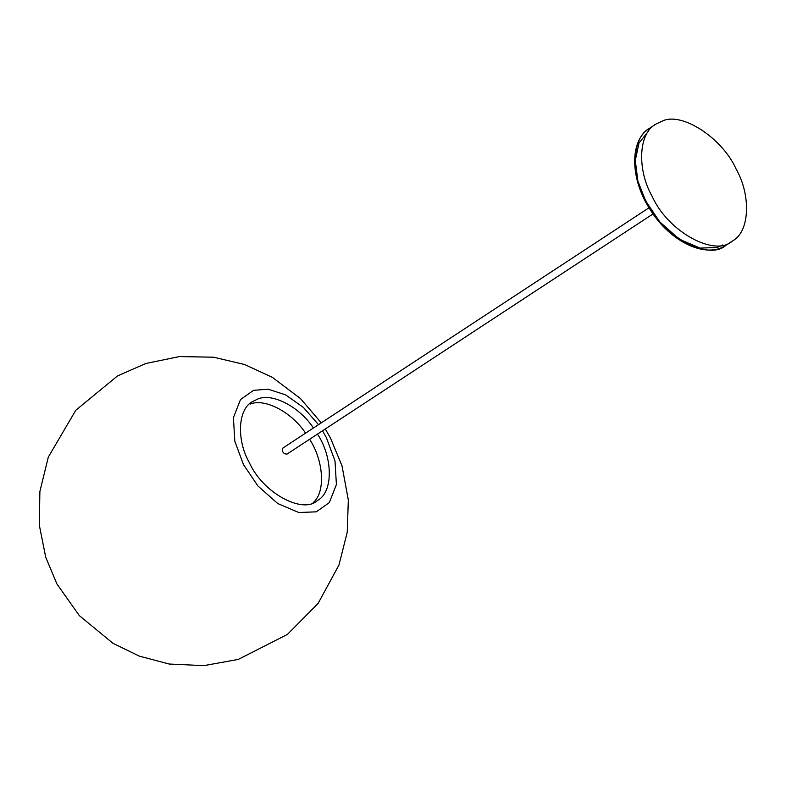 <?xml version="1.0" encoding="UTF-8"?>
<svg xmlns="http://www.w3.org/2000/svg" width="786" height="786" viewBox="0 0 786 786"><rect width="100%" height="100%" fill="white"/><g stroke="black" fill="none" stroke-linecap="round" stroke-linejoin="round"><path stroke-width="1.18" d="M283.245 447.853L282.901 448.02C281.83 451.714 283.166 453.758 286.919 454.151L653.048 213.92M250.135 404.112C263.811 398.07 290.908 411.088 305.577 433.135M309.596 439.266C322.938 459.427 326.387 491.181 313.172 502.735M317.465 434.108C332.537 456.361 333.942 491.918 317.377 500.564C302.748 514.437 262.809 492.92 249.329 462.63C236.743 440.74 237.421 409.486 252.444 401.607L258.005 398.944C271.681 392.902 298.778 405.93 313.437 427.977M322.525 430.787L326.377 437.635L335.003 460.94L336.398 484.53L329.324 502.618L316.267 511.833L298.798 512.521L277.763 503.551L257.896 485.954L243.444 464.536L234.817 441.231L233.422 417.641L240.496 399.553L253.554 390.337L268.085 389.178L285.632 394.886L303.465 407.492L318.507 424.656M662.333 121.064L655.77 124.198C638.035 133.492 637.24 170.385 652.095 196.225C668.002 231.978 715.142 257.376 732.414 240.997C750.149 231.703 750.944 194.81 736.089 168.97C722.255 137.914 681.688 111.573 662.333 121.064M652.734 126.517L649.393 128.373C631.659 137.678 630.863 174.571 645.719 200.401C661.635 236.154 708.766 261.551 726.038 245.183L732.414 240.997M648.352 131.409L639.057 142.905L635.275 160.452L637.878 181.045L645.611 200.862L659.837 221.957L679.399 239.288L700.12 248.121L717.323 247.443L722.845 244.937M282.901 448.02L649.02 207.779M325.276 428.989L330.336 437.743L342.008 465.862L348.326 499.994L347.245 532.191L338.972 565.016L318.075 603.461L287.401 634.43L238.286 659.415L203.869 665.634L169.226 664.032L139.427 656.163L112.968 643.302L79.317 615.605L56.906 583.929L45.726 557.225L39.3 525.048L39.88 491.545L48.29 457.147L75.82 410.233L117.556 375.895L145.842 363.486L179.473 356.569L213.674 357.208L244.731 364.557L272.408 377.388L300.498 398.581L321.248 422.848M726.038 245.183C706.25 259.095 670.497 241.941 650.7 210.452C630.195 179.876 628.967 140.881 649.393 128.373L655.77 124.198"/></g></svg>
